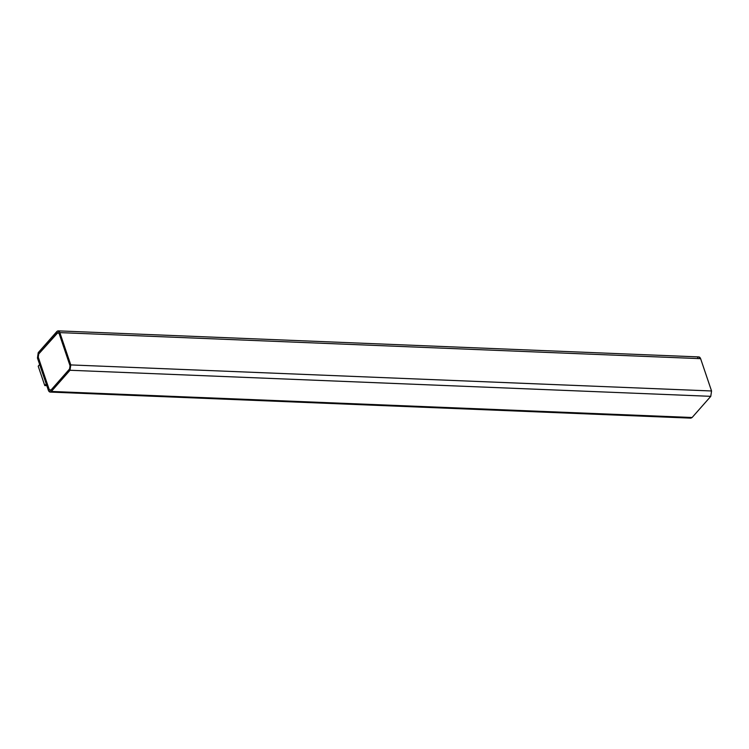 <?xml version="1.0" encoding="UTF-8"?>
<svg xmlns="http://www.w3.org/2000/svg" width="749" height="749" viewBox="0 0 749 749"><rect width="100%" height="100%" fill="white"/><g stroke="black" fill="none" stroke-linecap="round" stroke-linejoin="round"><path stroke-width="1.12" d="M50.099 392.073L690.868 418.139L692.113 417.502L51.344 391.446L692.113 417.502L710.782 396.333L70.003 370.268L710.782 396.333L711.55 390.978L70.781 364.922L711.55 390.978L700.615 358.668L59.845 332.612L70.781 364.922L70.003 370.268L51.344 391.446L50.099 392.073L48.385 390.332L37.45 358.022L38.218 352.667L56.887 331.498L58.132 330.861L59.845 332.612L700.615 358.668L698.901 356.927L58.132 330.861M58.066 332.406L38.658 353.968L38.199 357.17L49.134 389.489L50.913 390.154L69.573 368.976L70.031 365.765L59.096 333.455L57.317 332.79L58.132 332.406M58.104 332.406L38.723 353.968L57.383 332.79L59.096 333.455L70.031 365.765L69.573 368.976L50.913 390.154L49.134 389.489L38.265 357.179L38.723 353.968L38.199 357.17L49.2 389.489L38.199 357.17L38.658 353.968L57.317 332.79M50.969 390.154L49.2 389.489L50.969 390.154M50.155 390.529L50.913 390.154M38.218 352.667L37.45 358.022L48.385 390.332C49.162 392.148 50.155 392.523 51.344 391.446L70.003 370.268L70.781 364.922L59.845 332.612C59.068 330.796 58.076 330.421 56.887 331.498L38.218 352.667M697.656 357.554C698.845 356.477 699.838 356.852 700.615 358.668L711.55 390.978L710.782 396.333L692.113 417.502L689.67 417.408M39.697 364.482L38.208 366.177L44.771 385.566L46.26 383.872L44.771 385.566L46.803 385.651L44.771 385.566L38.208 366.177L39.697 364.482"/></g></svg>
